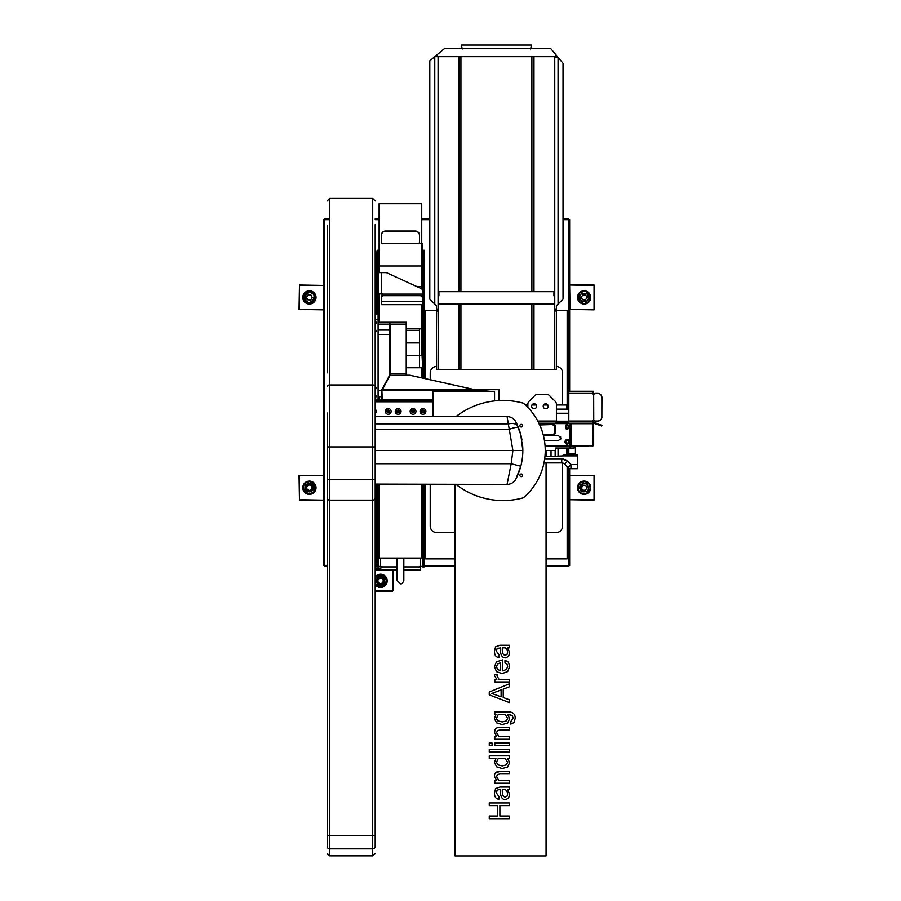 <?xml version="1.0" encoding="UTF-8"?>
<svg xmlns="http://www.w3.org/2000/svg" width="901" height="901" viewBox="0 0 901 901"><rect width="100%" height="100%" fill="white"/><g stroke="black" fill="none" stroke-linecap="round" stroke-linejoin="round"><path stroke-width="1.35" d="M507.072 649.711L507.646 652.178L507.072 649.711L505.506 647.842L502.296 647.842L502.296 649.598C502.296 653.338 503.31 655.207 505.348 655.207L507.049 654.396L507.646 652.178L507.049 654.396L505.348 655.207C503.31 655.207 502.296 653.338 502.296 649.598M499.942 645.262L495.595 646.828L499.942 645.262L509.324 645.262L509.324 647.842L507.837 647.842L509.673 652.91L508.502 656.469L505.484 657.865C502.094 657.865 500.393 654.948 500.393 649.092L500.393 647.842L496.958 648.923L498.129 647.999M498.951 654.869L496.496 651.31L498.951 654.869L498.951 657.448C495.978 657.246 494.48 655.162 494.48 651.175C494.48 655.162 495.978 657.246 498.951 657.448M505.484 657.865L508.502 656.469L509.673 652.91M495.595 646.828L494.48 651.175L495.595 646.828M496.496 651.31L496.958 648.923L496.496 651.31M500.663 662.64L497.532 664.06L496.496 666.74L497.521 669.387L500.663 670.806L500.663 662.64M500.663 670.806L497.521 669.387M494.48 666.74L496.496 671.662L494.48 666.74L496.462 661.773L502.69 659.926L502.69 670.851L506.43 669.466L507.646 666.447L506.43 669.466M504.988 662.866L506.959 664.003L504.988 662.866L504.988 660.196L508.457 662.224L504.988 660.196M507.668 671.594L509.673 666.447L507.668 671.594L502.071 673.543L496.496 671.662L502.071 673.543M506.959 664.003L507.646 666.447L506.959 664.003M508.457 662.224L509.673 666.447M497.003 675.987L497.161 674.41L497.003 675.987L499.064 679.365L509.324 679.365L509.324 681.944L494.807 681.944L494.807 679.365L496.834 679.365L494.48 675.581L494.593 674.41L497.161 674.41L494.593 674.41M491.811 693.455L501.114 696.822L501.114 689.918L491.811 693.455M489.266 692.002L509.324 683.825L509.324 686.821L503.22 689.141L503.22 697.543L509.324 699.762L509.324 702.566L489.266 694.862L489.266 692.002M505.157 714.47L507.646 718.401L505.157 714.47L498.253 714.47L496.496 718.288L497.926 720.935L502.184 721.926L506.261 720.991L507.646 718.401L506.261 720.991M497.003 720.034L496.496 718.288L498.253 714.47M510.822 724.122L514.02 722.534L510.822 724.122L510.822 721.453L513.198 718.243L512.207 715.45L513.198 718.243M508.31 714.47L512.207 715.45L507.59 714.47L509.673 718.615L507.646 723.019L502.184 724.584L496.552 722.839L502.184 724.584M496.552 722.839L494.48 718.457L494.649 719.899M495.933 714.47L494.48 718.457L495.933 714.47L494.807 714.47L494.807 711.903L508.209 711.903C512.872 711.903 515.214 714.009 515.214 718.221L514.02 722.534L515.214 718.221M502.184 721.926L497.926 720.935M498.929 736.669L496.597 732.727L498.929 736.669L509.324 736.669L509.324 739.259L494.807 739.259L494.807 736.669L496.654 736.669L494.48 732.333C494.48 729.055 496.26 727.422 499.83 727.422L509.324 727.422L509.324 730.001L499.942 730.001L497.386 730.643L496.597 732.727L497.386 730.643M495.336 729.191L494.48 732.333M546.062 450.5L546.062 456.289M546.062 462.911L546.062 855.95L455.039 855.95L455.039 484.423M489.266 802.949L509.324 802.949L509.324 805.618L499.886 805.618L499.886 816.047L509.324 816.047L509.324 818.705L489.266 818.705L489.266 816.047L497.51 816.047L497.51 805.618L489.266 805.618L489.266 802.949M505.506 789.614L507.072 791.483L507.646 793.95L507.049 796.169L507.646 793.95L507.072 791.483L505.506 789.614L502.296 789.614L502.296 791.371C502.296 795.121 503.31 796.991 505.348 796.991L507.049 796.169L505.348 796.991C503.31 796.991 502.296 795.121 502.296 791.371M505.484 799.637L508.502 798.241L505.484 799.637C502.094 799.637 500.393 796.721 500.393 790.875L500.393 789.614L498.129 789.772L496.958 790.695L496.496 793.083L496.958 790.695L498.129 789.772M498.951 796.642L496.496 793.083L498.951 796.642L498.951 799.221C495.978 799.029 494.48 796.934 494.48 792.948C494.48 796.934 495.978 799.029 498.951 799.221M495.595 788.6L494.48 792.948L495.595 788.6L499.942 787.035L495.595 788.6M507.837 789.614L509.324 789.614L507.837 789.614L509.673 794.682L508.502 798.241L509.673 794.682M509.324 789.614L509.324 787.035L509.324 789.614M499.942 787.035L509.324 787.035M498.929 780.626L496.597 776.696L498.929 780.626L509.324 780.626L509.324 783.217L494.807 783.217L494.807 780.626L496.654 780.626L494.48 776.29C494.48 773.024 496.26 771.38 499.83 771.38L509.324 771.38L509.324 773.97L499.942 773.97L497.386 774.601L496.597 776.696L497.386 774.601M499.83 771.38L495.336 773.148M494.807 780.626L494.807 783.217M505.157 758.439L498.253 758.439L496.496 762.257L497.926 764.904L502.184 765.895L506.261 764.949L507.646 762.359L505.157 758.439L507.646 762.359L506.261 764.949M502.184 765.895L497.926 764.904M495.933 758.439L494.48 762.415L495.933 758.439L489.266 758.439L489.266 755.86L509.324 755.86L509.324 758.439L507.59 758.439L509.673 762.584L507.646 766.988L502.184 768.542L496.552 766.796L502.184 768.542M494.48 762.415L496.552 766.796L494.48 762.415M496.496 762.257L498.253 758.439M489.266 749.452L509.324 749.452L509.324 752.042L489.266 752.042L489.266 749.452M494.807 743.066L509.324 743.066L509.324 745.645L494.807 745.645L494.807 743.066M492.059 745.645L489.266 745.645L489.266 743.066L492.059 743.066L492.059 745.645M581.539 491.687C578.172 485.729 579.895 483.094 586.709 483.792C590.076 489.75 588.353 492.374 581.539 491.687M582.553 490.133L581.258 487.576L582.834 485.177L585.695 485.335L586.99 487.891L585.413 490.29L582.553 490.133M582.361 489.75A2.68 2.68 0 0 0 582.992 490.155M584.986 490.268A2.68 2.68 0 0 0 585.661 489.93M586.742 488.263A2.68 2.68 0 0 0 586.788 487.509M585.887 485.729A2.68 2.68 0 0 0 585.256 485.312M583.262 485.2A2.68 2.68 0 0 0 582.587 485.538M581.505 487.216A2.68 2.68 0 0 0 581.46 487.97M586.596 493.433L585.256 493.838M586.258 493.557L589.896 490.02L587.677 492.824M588.533 483.375L585.256 481.63M583.465 493.906L581.134 493.174M580.728 492.926L582.992 481.63M584.13 481.528C576.122 481.145 576.122 494.322 584.13 493.939C592.126 494.322 592.126 481.145 584.13 481.528A6.206 6.206 0 0 0 577.924 487.734A6.206 6.206 0 0 0 584.13 493.939A6.206 6.206 0 0 0 590.335 487.734A6.206 6.206 0 0 0 584.13 481.528L578.16 489.434M569.646 475.739L569.646 499.728M570.063 499.728L594.052 500.145L594.469 475.739L570.063 475.323L594.052 475.739L594.052 499.728L570.063 499.728M584.783 481.562L587.508 482.531L589.761 485.132M589.84 485.312L590.099 489.423M578.352 490.02L579.602 491.98M579.703 492.092L580.571 492.824M581.652 493.433L584.13 493.939M590.741 487.734A6.622 6.622 0 0 1 580.818 493.466A6.622 6.622 0 0 1 580.818 482.001A6.622 6.622 0 0 1 590.741 487.734M581.539 301.373C578.172 295.415 579.895 292.78 586.709 293.478C590.076 299.436 588.353 302.06 581.539 301.373M582.553 299.819L581.258 297.262L582.834 294.864L585.695 295.021L586.99 297.578L585.413 299.977L582.553 299.819M582.361 299.436A2.68 2.68 0 0 0 582.992 299.842M584.986 299.954A2.68 2.68 0 0 0 585.661 299.616M586.742 297.949A2.68 2.68 0 0 0 586.788 297.195M585.887 295.415A2.68 2.68 0 0 0 585.256 294.999M583.262 294.886A2.68 2.68 0 0 0 582.587 295.224M581.505 296.902A2.68 2.68 0 0 0 581.46 297.657M569.646 285.426L570.063 309.415L594.469 309.415L594.052 285.009L570.063 285.009L594.052 285.426L594.052 309.831L569.646 309.415M590.741 297.42A6.622 6.622 0 0 1 580.818 303.153A6.622 6.622 0 0 1 580.818 291.687A6.622 6.622 0 0 1 590.741 297.42M590.335 297.42A6.206 6.206 0 0 0 584.13 291.214A6.206 6.206 0 0 0 577.924 297.42A6.206 6.206 0 0 0 584.13 303.626A6.206 6.206 0 0 0 590.335 297.42M583.611 291.237L579.76 293.016M581.663 291.733L579.737 293.039L578.329 299.639M578.352 299.706L579.737 301.812L584.13 303.626L579.76 301.835L578.329 295.213M579.715 293.062L584.13 291.214L586.405 291.654M586.923 291.89L590.099 299.109M588.533 301.79L589.896 299.706L587.677 302.511M586.596 303.119L585.256 303.524M578.352 295.134L579.793 292.983M580.154 292.645L582.992 291.316M584.13 303.626L588.511 301.812M588.533 293.062L585.256 291.316M584.13 291.214L581.776 291.676M378.33 579.366A2.68 2.68 0 0 0 380.425 583.499A2.68 2.68 0 0 0 382.959 579.613A2.68 2.68 0 0 0 378.33 579.366M383.342 582.632A3.311 3.311 0 0 0 382.384 578.048A3.311 3.311 0 0 0 377.801 579.016A3.311 3.311 0 0 0 378.758 583.589A3.311 3.311 0 0 0 383.342 582.632A3.311 3.311 0 0 1 377.62 582.316A3.311 3.311 0 0 1 380.751 577.518A3.311 3.311 0 0 1 383.342 582.632M380.571 584.546A3.728 3.728 0 0 1 376.843 580.818A3.728 3.728 0 0 1 380.571 577.102A3.728 3.728 0 0 1 384.299 580.818A3.728 3.728 0 0 1 380.571 584.546M380.571 584.963A4.133 4.133 0 0 1 376.99 578.757A4.133 4.133 0 0 1 384.153 578.757A4.133 4.133 0 0 1 380.571 584.963M375.199 576.967A6.622 6.622 0 0 1 386.461 577.8A6.622 6.622 0 0 1 380.571 587.441A6.622 6.622 0 0 1 375.199 584.681M375.199 570.063L397.037 570.063L392.566 570.063L392.566 591.169L375.199 591.169M381.179 566.752L379.197 566.752M376.562 566.752L375.199 566.752M375.199 590.752L392.982 590.752L392.982 570.063L392.982 590.752M376.213 585.233L384.964 585.211L386.777 580.818L382.17 586.821L375.199 583.916A6.206 6.206 0 0 0 386.777 580.818A6.206 6.206 0 0 0 375.199 577.732L382.137 574.815L386.777 580.818L382.137 574.815L375.199 577.732L382.17 574.827L386.777 580.818L382.137 586.833L375.199 583.916L376.19 585.211M310.98 295.021L312.275 297.578L310.71 299.977L307.838 299.819L306.554 297.262L308.119 294.864L310.98 295.021M306.475 301.925A5.383 5.383 0 0 1 306.982 292.622A5.383 5.383 0 0 1 314.787 297.713A5.383 5.383 0 0 1 306.475 301.925M311.172 295.415A2.68 2.68 0 0 0 310.541 294.999M308.547 294.886A2.68 2.68 0 0 0 307.883 295.224M306.79 296.902A2.68 2.68 0 0 0 306.745 297.657M307.646 299.436A2.68 2.68 0 0 0 308.277 299.842M310.271 299.954A2.68 2.68 0 0 0 310.946 299.616M312.039 297.949A2.68 2.68 0 0 0 312.073 297.195M323.887 309.415L323.887 285.426M323.482 285.426L299.481 285.009L299.064 309.415L323.482 309.831L299.481 309.415L299.481 285.426L323.482 285.426M315.181 295.134L313.796 293.039L309.415 291.214L305.022 293.039M305 293.062L303.637 295.134M305 301.79L308.277 303.524M315.181 299.706L313.83 301.779L309.415 303.626L307.14 303.198M306.61 302.961L306.036 302.623M306.013 302.612L305.856 292.341M307.669 291.462L308.277 291.316M309.415 291.214A6.206 6.206 0 0 0 303.209 297.42A6.206 6.206 0 0 0 309.415 303.626A6.206 6.206 0 0 0 315.62 297.42A6.206 6.206 0 0 0 309.415 291.214L313.773 293.016M313.796 293.039L315.215 299.639M313.83 301.779L315.215 295.213M309.921 303.603L312.793 302.623L310.541 303.524M309.415 303.626L311.757 303.164M311.881 303.119L312.805 302.612M302.792 297.42A6.622 6.622 0 0 1 312.726 291.687A6.622 6.622 0 0 1 312.726 303.153A6.622 6.622 0 0 1 302.792 297.42M379.569 570.063L379.569 568.824L375.199 568.824M403.828 566.92L419.663 566.92L420.497 568.655L420.497 570.063L403.828 570.063L420.497 570.063M380.368 570.063L381.191 566.92L397.037 566.92M380.368 558.068L380.368 566.098A0.822 0.822 0 0 1 381.191 566.92M419.663 566.92A0.822 0.822 0 0 1 420.497 566.098L420.497 558.068M380.368 566.098L378.465 566.92L378.465 484.423M378.465 400.021L378.465 396.71M378.465 295.551L378.465 293.929M378.465 272.598L378.465 250.253L377.542 254.397L377.542 313.976M377.542 484.423L377.902 566.92L376.663 566.92L378.634 566.92M378.465 566.92L377.902 566.92M377.542 562.787L376.303 562.787L376.663 566.92M377.237 313.976L377.237 250.253L376.303 254.397L376.303 313.976M376.303 484.423L376.303 562.787M377.237 250.253L379.118 250.253M423.324 484.423L423.324 562.787L422.963 566.92L420.497 566.098M423.324 562.787L424.562 562.787L424.202 566.92L422.963 566.92M423.324 378.183L423.324 254.397L422.603 250.253L424.202 250.253L424.562 378.465M424.562 484.423L424.562 562.787M406.227 330.521L419.461 330.521L419.461 342.932L406.227 342.932M422.524 294.109L422.524 290.741A2.478 2.478 0 0 0 421.071 288.489L386.856 272.823A2.478 2.478 0 0 0 385.819 272.598L378.251 272.598L378.251 293.287L378.769 294.109L381.405 293.287A0.822 0.822 0 0 1 382.227 294.109L422.524 294.109L422.524 304.662L381.405 304.662L381.405 295.156L382.227 294.109M420.046 295.674L383.882 295.674A2.478 2.478 0 0 0 381.405 298.152L381.405 301.52L422.524 301.52L422.524 298.152A2.478 2.478 0 0 0 420.046 295.674M419.461 242.099L419.461 235.105A4.133 4.077 180 0 0 415.327 231.028L385.538 231.028A4.133 4.077 180 0 0 381.405 235.105L381.405 242.099M415.327 231.253L385.538 231.253A4.133 4.077 180 0 0 381.405 235.319L381.405 242.324A0.822 0.811 180 0 0 381.81 243.022A0.822 0.811 0 0 1 382.103 243.304L418.751 243.304A0.822 0.811 0 0 1 419.044 243.022A0.822 0.811 180 0 0 419.461 242.324L419.461 235.319A4.133 4.077 180 0 0 415.327 231.253L415.327 231.028M379.501 322.243L379.501 295.551L378.251 295.551L378.251 322.243M381.405 272.598L381.405 293.287L379.805 294.109M379.501 295.551L379.501 294.109L379.501 295.551M379.501 272.598L379.501 243.642L379.501 272.598M419.461 342.932L419.461 367.754L406.227 367.754L422.603 367.754L422.085 355.343L406.227 355.343M421.364 245.049L421.364 288.343L422.603 288.343L422.603 354.622L422.603 243.642L420.508 243.642L421.364 243.642L421.364 245.049L422.603 245.049L422.603 243.642L421.364 243.642L421.364 245.049M419.461 330.521L419.461 328.865L422.085 328.865L422.603 329.687M421.364 355.343L421.364 304.662L421.364 354.622L422.603 354.622L422.603 356.165M419.461 328.865L406.227 328.865M378.093 324.123L389.671 324.123L389.671 322.243L378.093 322.243M381.81 396.71L378.093 396.71M389.671 324.123L389.671 334.406L378.093 334.406L378.093 390.505L381.81 390.505M390.088 375.244L390.088 324.123L406.227 324.123L406.227 373.543L390.088 373.543L389.671 375.379L389.671 330.07L378.093 330.07M375.199 323.966A1.363 1.363 0 0 0 375.199 321.353M375.199 332.232A1.363 1.363 0 0 0 375.199 329.631M378.093 400.021L378.093 313.976L375.199 313.976M375.199 397.6A1.363 1.363 0 0 0 375.199 394.998M375.199 389.333A1.363 1.363 0 0 0 375.199 386.732M421.364 286.664L417.095 286.664M421.364 265.975L379.118 265.975L379.118 272.598L379.118 203.716L421.736 203.716L421.736 245.049M379.118 484.423L379.118 558.068L421.736 558.068L421.736 484.423M421.736 377.834L421.736 367.754M421.736 328.865L421.736 304.662M421.736 288.928L421.736 288.343M379.118 294.109L379.118 295.551M379.118 396.71L379.118 400.021M494.559 400.911L494.559 391.755L485.459 390.921L485.459 389.683L499.109 389.683L499.109 400.54M432.908 416.577L432.908 391.755L491.709 391.755M432.908 391.755L432.908 389.683L485.459 389.683M485.459 390.921L432.908 390.921M406.227 324.123L406.227 322.243L390.088 322.243L389.671 324.416M406.227 375.199L406.227 373.543M381.81 399.616L381.81 389.784L382.227 400.021M474.23 389.592L382.373 389.592L390.167 375.244L409.854 375.244L474.512 389.615L410.034 375.221L390.167 375.244A0.822 0.777 -151.5 0 0 389.435 375.638L381.866 389.592L382.227 399.616L432.908 399.616M432.908 389.987L382.373 389.987M396.789 411.408A1.363 1.363 0 0 0 398.839 412.59A1.363 1.363 0 0 0 398.839 410.225A1.363 1.363 0 0 0 396.789 411.408M386.878 411.194L389.57 411.194M396.8 411.194L399.503 411.194M411.701 411.194L414.404 411.194M421.634 411.194L424.326 411.194M375.199 225.43L375.199 400.021L432.908 400.021M375.199 400.765L432.908 400.765M432.908 401.767L375.199 401.767M386.856 411.408A1.363 1.363 0 0 0 388.905 412.59A1.363 1.363 0 0 0 388.905 410.225A1.363 1.363 0 0 0 386.856 411.408M385.335 411.408A2.894 2.894 0 0 1 389.671 408.896A2.894 2.894 0 0 1 389.671 413.908A2.894 2.894 0 0 1 385.335 411.408M375.199 409.189A2.894 2.894 0 0 1 375.199 413.627M411.689 411.408A1.363 1.363 0 0 0 413.728 412.59A1.363 1.363 0 0 0 413.728 410.225A1.363 1.363 0 0 0 411.689 411.408M410.158 411.408A2.894 2.894 0 0 1 414.494 408.896A2.894 2.894 0 0 1 414.494 413.908A2.894 2.894 0 0 1 410.158 411.408M421.612 411.408A1.363 1.363 0 0 0 423.661 412.59A1.363 1.363 0 0 0 423.661 410.225A1.363 1.363 0 0 0 421.612 411.408M420.08 411.408A2.894 2.894 0 0 1 424.427 408.896A2.894 2.894 0 0 1 424.427 413.908A2.894 2.894 0 0 1 420.08 411.408M395.257 411.408A2.894 2.894 0 0 1 399.605 408.896A2.894 2.894 0 0 1 399.605 413.908A2.894 2.894 0 0 1 395.257 411.408M601.845 416.904L601.924 397.544A4.133 4.122 90 0 0 597.802 393.41L597.723 393.41A4.133 4.122 90 0 1 601.845 397.544L601.845 416.904A4.133 4.122 90 0 1 597.723 421.037L595.032 421.037A0.822 0.822 90 0 1 594.322 420.632A0.822 0.822 -90 0 0 593.658 420.215L593.545 420.215A0.822 0.822 0 0 0 592.813 421.037L568.813 421.037L568.813 391.259L593.635 391.259L593.579 392.081M568.813 393.41L592.813 393.41L593.635 392.081M593.736 394.233L593.545 394.233A0.822 0.822 0 0 1 592.813 393.41L593.635 392.419M593.736 420.215L593.658 394.233A0.822 0.822 -90 0 0 594.322 393.816A0.822 0.822 90 0 1 595.032 393.41L597.723 393.41M601.924 416.904A4.133 4.122 90 0 1 597.802 421.037M555.579 423.2L538.899 423.2L557.843 423.2L555.996 423.2L557.843 423.2L557.843 422.366L556.401 422.366M557.843 423.2L592.813 423.2L593.23 422.254M568.813 421.037L568.813 423.2L566.335 423.2L566.335 422.366L557.843 422.366M566.335 422.366L568.813 422.366M593.635 422.468L592.813 421.037L593.635 421.927M594.097 423.279L601.654 426.027L601.936 425.249L594.097 423.279A1.329 1.329 0 0 0 593.635 423.2L587.846 423.2M594.378 422.501L598.039 423.83L594.378 422.501A2.151 2.151 0 0 0 593.635 422.366M574.613 423.2L569.229 423.605M543.202 406.227A2.478 2.478 0 0 0 546.93 408.378A2.478 2.478 0 0 0 546.93 404.087A2.478 2.478 0 0 0 543.202 406.227M527.862 407.432L527.862 404.222A4.133 4.133 0 0 1 529.067 401.294L534.924 395.449A4.133 4.133 0 0 1 537.841 394.233L546.411 394.233A4.133 4.133 0 0 1 549.34 395.449L555.196 401.294A4.133 4.133 0 0 1 556.401 404.222L556.401 421.037L537.796 421.037M555.996 423.008L556.401 421.037M531.624 406.227A2.478 2.478 0 0 0 535.352 408.378A2.478 2.478 0 0 0 535.352 404.087A2.478 2.478 0 0 0 531.624 406.227M529.067 401.294L534.924 395.449M592.813 423.2L593.635 423.2M568.813 409.133L556.401 409.133M556.401 413.266L568.813 413.266M568.813 421.206L556.401 421.206M543.416 435.611L558.474 435.611L560.951 438.089L558.474 440.566L544.429 440.566M539.102 423.605L570.063 423.605L570.063 445.95L545.071 445.95M565.839 426.916A1.329 1.329 0 0 1 567.821 425.768A1.329 1.329 0 0 1 567.821 428.065A1.329 1.329 0 0 1 565.839 426.916M547.842 434.699A4.967 4.967 0 0 1 546.704 434.98M545.42 434.98A4.967 4.967 0 0 1 544.283 434.699M564.679 441.817C566.335 438.607 567.99 438.607 569.646 441.817C567.99 445.026 566.335 445.026 564.679 441.817A2.478 2.478 0 0 1 564.724 441.321M565.839 441.817A1.329 1.329 0 0 1 567.821 440.668A1.329 1.329 0 0 1 567.821 442.954A1.329 1.329 0 0 1 565.839 441.817M569.646 426.916C564.251 435.341 564.251 418.492 569.646 426.916M539.395 424.225L553.135 424.225L555.365 425.621L555.365 433.584L553.135 434.98L543.258 434.98M566.752 423.2L564.263 423.605M562.201 423.447L539.023 423.447L562.201 423.2M554.779 434.361L552.921 434.361M574.264 423.605L570.063 423.2M571.38 442.639L570.885 445.117L570.063 445.117M593.23 424.022L592.813 445.443L571.38 445.443A0.822 0.822 0 0 1 570.896 444.644L570.93 442.999L570.896 444.644M570.063 424.022L570.885 424.022L570.885 426.004M593.23 445.026L592.802 445.86L571.707 445.488A0.822 0.822 0 0 1 571.448 445.443M571.313 444.655L570.93 442.999M592.813 423.695L571.38 423.695L571.38 445.443M592.813 445.026L593.635 445.026L593.635 424.112L592.813 424.112M592.802 445.86A0.822 0.822 0 0 0 593.635 445.026M571.707 423.65A0.822 0.822 0 0 0 571.448 423.695A0.822 0.822 0 0 1 571.707 423.65L592.802 423.29L571.707 423.65M570.896 424.495A0.822 0.822 0 0 1 571.38 423.729A0.822 0.822 0 0 0 570.896 424.495L571.335 426.139L571.38 424.247M593.635 424.112A0.822 0.822 0 0 0 592.802 423.29M539.722 424.934L552.899 424.517L539.226 424.517M552.921 424.934L554.825 426.184L554.825 433.032L552.899 434.699L543.19 434.699M461.335 47.528L461.335 48.406L461.335 47.528M530.576 49.026L531.5 45.05L461.335 45.05L462.247 49.026M531.5 47.393L531.5 48.406M531.894 304.087L531.894 369.455L554.43 369.455L554.746 367.743L554.746 312.039L556.401 308.018L556.401 305.743L563.024 299.121L563.024 63.307L550.612 48.406L444.7 48.406L434.766 56.684L557.505 56.684L533.978 56.684L533.978 291.676M531.894 369.455L436.613 369.455L436.422 308.018L438.077 312.039L438.077 295.81L438.911 295.81L438.911 291.676L553.924 291.676L553.924 295.81L554.746 295.81L554.746 56.684L554.746 367.743M460.929 291.676L460.929 56.684L533.978 56.684M460.929 56.684L434.766 56.684L429.8 60.817L429.8 299.121L436.422 305.743L436.422 308.018M438.077 312.039L438.404 369.455M438.077 295.81L438.077 56.684M554.746 304.087L438.077 304.087M555.737 55.029L556.401 55.355M556.401 308.018L556.401 367.743L556.221 369.455L554.43 369.455M556.401 56.684L556.401 57.349M554.746 57.349L558.057 57.349L558.057 304.087M437.086 55.029L436.422 55.299M556.401 366.392L556.908 366.47A6.622 6.622 0 0 1 562.607 373.025L562.607 404.988M562.607 463.013L562.607 526.004A6.622 6.622 0 0 1 555.996 532.626L546.062 532.626M455.039 558.89L425.666 558.89L425.666 484.423M425.666 378.702L425.666 310.665L436.422 310.665M567.157 466.639L567.157 558.89L546.062 558.89M556.401 310.665L567.157 310.665L567.157 409.133M567.157 448.022L567.157 455.05M455.039 532.626L436.839 532.626A6.622 6.622 0 0 1 430.216 526.004L430.216 484.423M430.216 379.726L430.216 373.025A6.622 6.622 0 0 1 435.915 366.47L436.422 366.392M327.198 372.868L327.198 225.43M327.198 846.478A2.478 2.365 0 0 0 329.687 848.855L372.71 848.855L372.71 855.882L329.687 855.882L329.687 835.418L327.198 835.418L327.198 846.478C327.198 855.691 327.198 855.691 327.198 846.478L327.198 413.018M327.198 483.33L327.198 497.667L327.198 479.456L329.687 479.456L329.687 198.457L327.198 200.946M375.199 846.478L375.199 842.334L375.199 846.478C375.199 855.68 375.199 855.68 375.199 846.478A2.478 2.365 0 0 1 372.71 848.855L372.71 835.418L329.687 835.418L329.687 500.145A2.478 2.478 0 0 1 327.198 497.667A2.478 2.478 0 0 0 329.687 500.145L372.71 500.145A2.478 2.478 0 0 0 375.199 497.667L375.199 224.586M375.199 359.623L375.526 425.677M375.199 842.03L375.199 483.33M568.813 468.115L568.813 566.346L546.062 566.346M455.039 566.346L424.382 566.346M420.947 566.346L419.9 566.346M380.954 566.346L379.614 566.346M376.483 566.346L375.199 566.346M327.198 566.346L324.72 566.346L324.72 219.641L329.687 219.641M327.198 565.513L323.887 565.513L323.887 219.641L324.72 218.819L324.72 219.641L323.887 219.641L324.72 218.819L329.687 218.819M375.199 219.641L379.118 219.641M421.736 219.641L429.8 219.641M563.024 219.641L568.813 219.641L568.813 218.819L563.024 218.819M375.199 218.819L379.118 218.819M421.736 218.819L429.8 218.819M568.813 391.259L568.813 219.641L569.646 219.641L569.646 391.259M569.646 453.811L569.646 455.05M569.646 468.497L569.646 565.513L546.062 565.513M575.435 446.367L575.435 453.811L568.813 453.811L568.813 455.05M455.039 565.513L424.472 565.513M376.393 565.513L375.199 565.513M310.879 485.493A2.68 2.68 0 0 0 306.745 487.587A2.68 2.68 0 0 0 310.62 490.121A2.68 2.68 0 0 0 310.879 485.493M307.601 490.504A3.311 3.311 0 0 0 312.185 489.547A3.311 3.311 0 0 0 311.217 484.963A3.311 3.311 0 0 0 306.644 485.921A3.311 3.311 0 0 0 307.601 490.504A3.311 3.311 0 0 1 307.917 484.783A3.311 3.311 0 0 1 312.715 487.914A3.311 3.311 0 0 1 307.601 490.504M305.687 487.734A3.728 3.728 0 0 1 309.415 484.017A3.728 3.728 0 0 1 313.131 487.734A3.728 3.728 0 0 1 309.415 491.462A3.728 3.728 0 0 1 305.687 487.734M305.27 487.734A4.133 4.133 0 0 1 311.476 484.152A4.133 4.133 0 0 1 311.476 491.315A4.133 4.133 0 0 1 305.27 487.734M323.887 499.728L323.482 475.739L299.064 475.739L299.481 500.145L323.482 500.145L299.481 499.728L299.481 475.323L323.887 475.739M302.792 487.734A6.622 6.622 0 0 1 312.726 482.001A6.622 6.622 0 0 1 312.726 493.466A6.622 6.622 0 0 1 302.792 487.734M303.209 487.734A6.206 6.206 0 0 0 309.415 493.939A6.206 6.206 0 0 0 315.62 487.734A6.206 6.206 0 0 0 309.415 481.528A6.206 6.206 0 0 0 303.209 487.734M309.921 493.917L312.793 492.937M310.541 493.838L313.83 492.092L309.415 493.939L311.757 493.478M311.881 493.433L313.796 492.126L315.215 485.526M315.181 485.448L309.415 481.528L305.022 483.353M308.75 493.906L303.783 490.347M303.693 490.155L303.446 486.044M303.637 485.448L305.856 482.654M306.948 482.046L309.415 481.528M309.921 481.551L313.773 483.33L315.215 489.941M315.181 490.02L313.83 492.092M305 483.375L305.022 492.126L308.277 493.838M375.199 424.056L375.526 416.577L507.06 416.577C510.991 416.724 513.93 418.503 515.868 421.938L520.767 434.609L522.839 450.5A62.056 62.056 0 0 0 522.31 442.47M518.503 427.727C517.647 426.871 514.561 427.389 509.268 429.281L375.526 429.281L375.199 484.096L507.06 484.423L511.194 463.745L520.801 466.256L515.868 479.062A62.056 62.056 0 0 0 522.839 450.5L512.906 450.5L507.06 416.577A9.934 9.934 0 0 1 515.856 421.905M375.526 484.423L375.526 463.745L511.194 463.745L512.906 450.5L375.199 450.5L375.526 423.842L508.828 423.842C513.48 422.907 516.532 423.774 517.985 426.432M521.949 440.048A62.056 62.056 0 0 0 516.104 422.4M515.868 479.062C513.93 482.497 510.991 484.276 507.06 484.423A9.934 9.934 0 0 0 515.868 479.084L515.913 478.994M456.03 416.577A76.54 76.54 0 0 1 523.323 403.175A62.056 62.056 0 0 1 523.323 497.825A76.54 76.54 0 0 1 456.03 484.423M519.9 425.677A1.34 1.34 0 0 0 521.904 426.837A1.34 1.34 0 0 0 521.904 424.517A1.34 1.34 0 0 0 519.9 425.677M519.9 475.323A1.34 1.34 0 0 0 521.904 476.483A1.34 1.34 0 0 0 521.904 474.163A1.34 1.34 0 0 0 519.9 475.323M543.979 462.911L561.728 462.911A4.133 4.133 0 0 1 564.645 464.128L568.013 467.495A4.133 4.133 0 0 0 570.941 468.7L577.507 468.7L577.507 455.883L562.967 455.883L563.136 455.05L577.507 455.05L577.507 455.883M562.967 455.883L555.624 456.289L555.624 448.022L574.196 448.022L574.196 446.367L570.063 446.367L570.063 448.022M545.229 450.5L555.162 450.5L555.162 456.289L544.959 456.289M568.013 467.495L570.941 464.567L570.941 468.7M566.752 409.133L566.752 404.988L556.401 404.988M547.842 404.988L543.54 404.988M536.253 404.988L531.95 404.988M527.862 404.988L525.373 405M561.785 445.95L570.063 446.367M566.752 455.05L566.752 448.022L566.752 455.05M551.029 450.5L551.029 456.289M566.661 448.022L566.661 455.05M588.06 445.781A8.278 8.278 0 0 1 587.79 446.367L574.196 446.367M560.625 439.328L560.625 436.85M561.785 446.367L545.094 446.367M311.994 293.478C317.591 295.134 310.597 305.833 306.836 301.373C301.227 299.706 308.221 289.007 311.994 293.478M377.237 562.787L377.237 484.423M423.628 250.253L423.628 378.251M423.628 484.423L423.628 562.787M422.389 566.92L422.389 484.423M422.389 377.981L422.389 367.754M422.389 329.045L422.389 304.662M422.389 289.942L422.389 288.343M422.524 295.573L381.405 295.573M375.199 319.765L378.093 319.765M378.093 399.199L375.199 399.199M593.658 394.233L593.658 420.215M552.921 434.282L543.078 434.282M554.352 369.455L554.352 304.087M554.352 295.81L554.352 56.684M533.978 304.087L533.978 369.455M531.894 56.684L531.894 291.676M460.929 369.455L460.929 304.087M458.846 369.455L458.846 304.087M458.846 291.676L458.846 56.684M438.483 369.455L438.483 304.087M438.483 295.81L438.483 56.684M434.766 56.684L434.766 304.087M555.737 57.349L555.737 56.684M327.198 386.439A2.478 1.487 0 0 1 329.687 384.952L372.71 384.952A2.478 1.487 0 0 1 375.199 386.439M329.687 500.145L329.687 479.456L372.71 479.456L372.71 198.457L375.199 200.946M327.198 446.919L375.199 446.919M375.199 835.418L372.71 835.418L372.71 479.456L375.199 479.456M372.71 500.145A2.478 2.478 0 0 0 375.199 497.667M520.801 466.256A62.056 62.056 0 0 0 522.839 450.5M563.789 459.037L561.728 458.778L567.574 461.199L566.335 460.174M565.929 459.927L564.893 459.409M564.645 464.128L567.574 461.199L570.941 464.567L577.507 464.567M544.677 458.778L561.728 458.778L561.728 462.911M558.057 456.289L558.057 448.022M386.777 583.127L386.777 580.818M403.828 558.068L403.828 580.413C402.781 583.138 401.655 584.265 400.427 583.803L397.037 580.413L397.037 558.068M568.114 427.84L568.114 425.993M329.687 855.882L327.198 853.405M372.71 855.882L375.199 853.405M372.71 198.457L329.687 198.457M568.813 453.811L568.813 448.022"/></g></svg>
